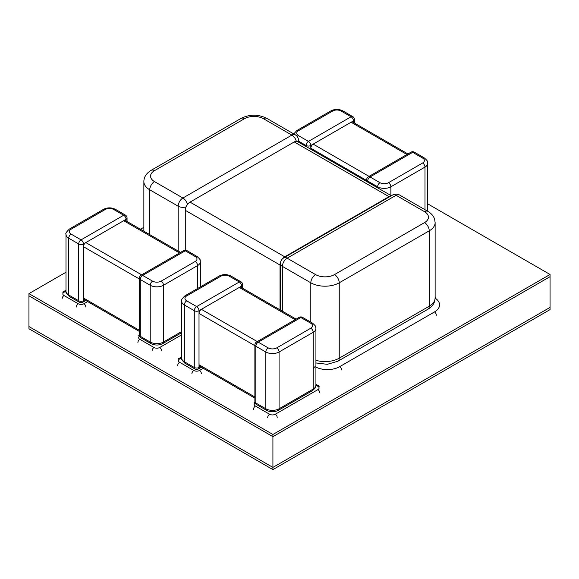 <?xml version="1.0" encoding="UTF-8"?>
<svg xmlns="http://www.w3.org/2000/svg" width="579" height="579" viewBox="0 0 579 579"><rect width="100%" height="100%" fill="white"/><g stroke="black" fill="none" stroke-linecap="round" stroke-linejoin="round"><path stroke-width="0.87" d="M272.919 469.598L272.919 467.412L28.95 326.556L28.95 328.742L272.919 469.598L550.05 309.599L550.05 274.482L427.736 203.866M65.999 272.239L28.95 293.625L28.95 295.818L272.919 436.667L28.95 295.818L28.95 326.556L272.919 467.412L550.05 307.413L272.919 467.412L272.919 436.667L550.05 276.668L272.919 436.667L272.919 434.482L550.05 274.482M28.95 293.625L272.919 434.482M143.867 227.279L140.451 229.248M390.905 195.999A6.702 3.865 120 0 0 388.979 196.643L294.241 141.942A6.702 3.865 -60 0 1 297.584 141.609L391.353 195.745M294.241 141.942L190.021 202.114L284.759 256.815A6.702 3.865 120 0 0 282.393 258.914M185.28 250.179L185.28 210.315A6.702 3.865 -60 0 1 190.021 202.114M280.026 309.83L280.026 265.016A6.702 3.865 120 0 1 280.663 261.918M284.759 256.815L388.979 196.643M280.431 310.069L280.431 263.648A6.702 3.865 0 0 0 282.393 266.383A6.702 3.865 -60 0 1 287.133 258.176L315.555 274.591A6.702 3.865 120 0 0 310.814 282.798L310.814 322.141M280.431 263.648A6.702 6.702 0 0 1 283.782 257.85A6.702 3.865 60 0 1 287.133 258.176L396.087 195.275A6.702 3.865 -60 0 1 399.438 194.942A6.702 6.702 0 0 0 392.736 194.942A6.702 3.865 60 0 1 396.087 195.275L424.516 211.682A6.702 3.865 -60 0 1 427.859 211.349L399.438 194.942M296.325 141.298A6.702 3.865 -120 0 0 291.867 135.102L182.913 198.011A6.702 3.865 120 0 0 178.173 206.211L178.173 251.033M187.437 204.481A6.702 3.865 -120 0 0 182.913 198.011L154.484 181.596A6.702 3.865 120 0 0 149.751 189.803L178.173 206.211A6.702 3.865 180 0 0 186.04 206.898M298.142 141.927A6.702 3.865 0 0 0 298.569 140.574A6.702 6.702 0 0 0 295.218 134.769A6.702 3.865 120 0 0 291.867 135.102L263.445 118.695A13.397 7.737 0 0 0 244.497 118.695L154.484 170.66A13.397 7.737 0 0 0 154.484 181.596M353.451 122.48L353.451 120.881L310.814 145.495L310.814 148.231A3.351 1.932 -60 0 1 313.188 144.128L369.055 176.385M406.95 154.499L351.084 122.249A3.351 1.932 -60 0 1 352.763 122.082L407.934 153.934M351.084 122.249L313.188 144.128M354.435 123.052L354.435 119.513A3.351 1.932 0 0 1 353.451 120.881A3.351 1.932 -120 0 0 351.084 116.777L308.448 141.392A3.351 1.932 -120 0 1 310.814 145.495A3.351 1.932 180 0 1 306.081 145.495L306.081 146.509M410.996 152.168L368.36 176.783A3.351 1.932 60 0 1 370.032 176.95L412.668 152.335A3.351 1.932 -60 0 1 414.347 152.168A3.351 3.351 0 0 0 410.996 152.168A3.351 1.932 60 0 1 412.668 152.335L422.619 158.074A3.351 1.932 -60 0 1 424.291 157.908L414.347 152.168M366.681 181.502L366.681 179.685A3.351 1.932 0 0 0 367.665 181.053A3.351 1.932 -60 0 1 370.032 176.95L379.983 182.696A6.029 3.481 0 0 0 388.509 182.696L422.619 163.003A6.029 3.481 0 0 0 422.619 158.074M254.883 398.128L199.712 366.268A3.351 1.932 -60 0 1 199.017 364.741L199.017 313.427A3.351 1.932 -60 0 1 201.383 309.324L257.25 341.581M295.152 319.702L239.286 287.445A3.351 1.932 -60 0 1 240.958 287.278L296.13 319.13M239.286 287.445L201.383 309.324M256.562 404.562A3.351 3.351 0 0 1 254.883 401.66A3.351 1.932 0 0 0 255.867 403.027L255.867 346.249A3.351 1.932 -60 0 1 258.234 342.146L268.186 347.892A3.351 1.932 120 0 0 265.812 351.989L265.812 408.774L255.867 403.027A3.351 1.932 -60 0 0 256.562 404.562L266.506 410.308A3.351 1.932 -60 0 1 265.812 408.774A9.38 5.414 180 0 0 279.078 408.774L313.188 389.081A9.38 5.414 180 0 0 315.931 385.252C315.07 386.881 317.705 385.983 312.494 390.615A3.351 1.932 -120 0 0 313.188 389.081L313.188 332.303A9.38 5.414 0 0 0 315.931 328.467L315.931 385.252M254.883 344.881A3.351 1.932 0 0 0 255.867 346.249L265.812 351.989A9.38 5.414 0 0 0 279.078 351.989L313.188 332.303A3.351 1.932 60 0 0 310.814 328.199A6.029 3.481 0 0 0 310.814 323.27L300.87 317.531A3.351 1.932 -60 0 1 302.542 317.364A3.351 3.351 0 0 0 299.191 317.364A3.351 1.932 60 0 1 300.87 317.531L258.234 342.146A3.351 1.932 60 0 0 256.562 341.979A3.351 3.351 0 0 0 254.883 344.881L254.883 401.66M241.653 287.676L241.653 286.077A3.351 1.932 -120 0 0 239.286 281.973L196.65 306.588A3.351 1.932 120 0 0 194.283 310.691L194.283 367.47A3.351 1.932 120 0 0 194.971 369.004A3.351 3.351 0 0 0 198.322 369.004L201.383 367.238M242.637 288.248L242.637 284.709A3.351 1.932 0 0 1 241.653 286.077L199.017 310.691A3.351 1.932 -120 0 0 196.65 306.588L186.699 300.848A3.351 1.932 120 0 0 184.332 304.952L194.283 310.691A3.351 1.932 180 0 0 199.017 310.691L199.017 367.47A3.351 1.932 180 0 1 194.283 367.47L184.332 361.73L184.332 304.952A9.38 5.414 0 0 1 181.589 301.123C180.872 300.392 182.016 298.605 185.027 295.76A3.351 1.932 -120 0 1 186.699 295.92A6.029 3.481 0 0 0 186.699 300.848M200.406 366.673L199.017 367.47A3.351 1.932 60 0 1 198.322 369.004M139.293 331.391L84.121 299.538A3.351 1.932 -60 0 1 83.427 298.004L83.427 246.69A3.351 1.932 -60 0 1 85.801 242.587L141.667 274.844M179.562 252.965L123.696 220.708A3.351 1.932 -60 0 1 125.368 220.541L180.539 252.401M123.696 220.708L85.801 242.587M140.972 337.825A3.351 3.351 0 0 1 139.293 334.923A3.351 1.932 0 0 0 140.277 336.29L140.277 279.512A3.351 1.932 -60 0 1 142.644 275.409L152.595 281.155A3.351 1.932 120 0 0 150.222 285.259L150.222 342.037L140.277 336.29A3.351 1.932 -60 0 0 140.972 337.825L150.916 343.571A3.351 1.932 -60 0 1 150.222 342.037A9.38 5.414 180 0 0 163.488 342.037L181.589 331.586M139.293 334.923L139.293 278.144A3.351 1.932 0 0 0 140.277 279.512L150.222 285.259A9.38 5.414 0 0 0 163.488 285.259L197.598 265.566L197.598 288.501M139.293 278.144A3.351 3.351 0 0 1 140.972 275.242A3.351 1.932 60 0 1 142.644 275.409L185.28 250.794A3.351 1.932 -60 0 1 186.952 250.627A3.351 3.351 0 0 0 183.608 250.627A3.351 1.932 60 0 1 185.28 250.794L195.232 256.54A3.351 1.932 -60 0 1 196.903 256.374L186.952 250.627M126.063 220.946L126.063 219.34A3.351 1.932 -120 0 0 123.696 215.236L81.06 239.858A3.351 1.932 120 0 0 78.693 243.954L78.693 300.74A3.351 1.932 120 0 0 79.388 302.274A3.351 3.351 0 0 0 82.732 302.274L85.801 300.501M127.047 221.511L127.047 217.972A3.351 1.932 0 0 1 126.063 219.34L83.427 243.954A3.351 1.932 -120 0 0 81.06 239.858L71.108 234.111A3.351 1.932 120 0 0 68.742 238.215L78.693 243.954A3.351 1.932 180 0 0 83.427 243.954L83.427 300.74A3.351 1.932 180 0 1 78.693 300.74L68.742 294.993L68.742 238.215A9.38 5.414 0 0 1 65.999 234.386C65.282 233.663 66.426 231.875 69.437 229.023A3.351 1.932 -120 0 1 71.108 229.19A6.029 3.481 0 0 0 71.108 234.111M84.816 299.936L83.427 300.74A3.351 1.932 60 0 1 82.732 302.274M185.28 210.315L280.026 265.016M315.555 274.591A13.397 7.737 0 0 0 334.503 274.591L424.516 222.626A6.702 3.865 60 0 1 429.249 230.826A20.099 11.602 0 0 0 435.133 222.626L435.133 298.004A20.099 11.602 180 0 1 429.249 306.211L339.243 358.177A20.099 11.602 180 0 1 315.931 360.319M435.133 298.004L434.626 301.341C433.707 304.453 431.449 307.102 427.859 309.273A6.702 3.865 -120 0 0 429.249 306.211L429.249 230.826L339.243 282.798L339.243 358.177A6.702 3.865 -120 0 1 337.854 361.238L327.294 364.321L315.931 362.932M282.393 311.198L282.393 266.383L310.814 282.798A20.099 11.602 0 0 0 339.243 282.798A6.702 3.865 60 0 0 334.503 274.591M424.516 222.626A13.397 7.737 0 0 0 424.516 211.682M263.445 118.695A6.702 3.865 -60 0 1 266.796 118.362C258.248 114.164 249.694 114.164 241.146 118.362L151.141 170.327C146.299 173.338 143.874 177.094 143.867 181.596A20.099 11.602 0 0 0 149.751 189.803L149.751 234.618M244.497 118.695A6.702 3.865 -120 0 0 241.146 118.362M154.484 170.66A6.702 3.865 -120 0 0 151.141 170.327M310.814 148.231L366.681 180.489M354.435 119.513A3.351 3.351 0 0 0 352.763 116.611A3.351 1.932 120 0 0 351.084 116.777L341.14 111.038A3.351 1.932 -60 0 1 342.811 110.871C338.853 108.917 334.894 108.917 330.935 110.871L296.824 130.565L293.763 133.93M341.14 111.038A6.029 3.481 0 0 0 332.607 111.038L298.503 130.724A6.029 3.481 0 0 0 298.503 135.652L308.448 141.392A3.351 1.932 120 0 0 306.081 145.495L298.569 141.16M298.503 135.652A3.351 1.932 120 0 0 297.324 136.687M298.503 130.724A3.351 1.932 -120 0 0 296.824 130.565M332.607 111.038A3.351 1.932 -120 0 0 330.935 110.871M367.665 182.067L367.665 181.053L377.617 186.793A9.38 5.414 0 0 0 390.876 186.793L424.986 167.099A9.38 5.414 0 0 0 427.736 163.271C426.875 161.642 429.502 162.54 424.291 157.908M379.983 182.696A3.351 1.932 120 0 0 377.617 186.793L377.617 187.813M388.509 182.696A3.351 1.932 60 0 1 390.876 186.793L390.876 195.47M422.619 163.003A3.351 1.932 60 0 1 424.986 167.099L424.986 209.692M254.883 396.991L199.017 364.741M199.017 313.427L254.883 345.685M312.494 390.615L278.383 410.308A3.351 1.932 -120 0 0 279.078 408.774L279.078 351.989A3.351 1.932 60 0 0 276.711 347.892L310.814 328.199M268.186 347.892A6.029 3.481 0 0 0 276.711 347.892M310.814 323.27A3.351 1.932 -60 0 1 312.494 323.111L302.542 317.364M242.637 284.709A3.351 3.351 0 0 0 240.958 281.807A3.351 1.932 120 0 0 239.286 281.973L229.335 276.234A6.029 3.481 0 0 0 220.809 276.234L186.699 295.92M229.335 276.234A3.351 1.932 -60 0 1 231.014 276.067C227.055 274.113 223.096 274.113 219.137 276.067L185.027 295.76M220.809 276.234A3.351 1.932 -120 0 0 219.137 276.067M194.971 369.004L185.027 363.265A3.351 1.932 -60 0 1 184.332 361.73A9.38 5.414 180 0 1 181.589 357.902L181.589 301.123M139.293 330.254L83.427 298.004M83.427 246.69L139.293 278.948M181.589 332.722L162.793 343.571A3.351 1.932 -120 0 0 163.488 342.037L163.488 285.259A3.351 1.932 60 0 0 161.121 281.155L195.232 261.462A6.029 3.481 0 0 0 195.232 256.54M152.595 281.155A6.029 3.481 0 0 0 161.121 281.155M195.232 261.462A3.351 1.932 60 0 1 197.598 265.566A9.38 5.414 0 0 0 200.341 261.737L200.341 286.916M127.047 217.972A3.351 3.351 0 0 0 125.368 215.077A3.351 1.932 120 0 0 123.696 215.236L113.745 209.497A6.029 3.481 0 0 0 105.219 209.497L71.108 229.19M113.745 209.497A3.351 1.932 -60 0 1 115.424 209.33C111.465 207.383 107.506 207.383 103.547 209.33L69.437 229.023M105.219 209.497A3.351 1.932 -120 0 0 103.547 209.33M79.388 302.274L69.437 296.528A3.351 1.932 -60 0 1 68.742 294.993A9.38 5.414 180 0 1 65.999 291.165L65.999 234.386M255.013 402.579A2.678 1.549 -120 0 0 254.051 402.622L254.919 402.123M255.129 402.919A4.017 2.323 0 0 0 255.39 406.038A2.678 1.549 120 0 0 253.493 409.317M255.39 406.038L269.604 414.246A4.017 2.323 0 0 0 275.286 414.246L317.922 389.624A4.017 2.323 0 0 0 317.922 386.345L315.931 385.194M317.922 386.345A2.678 1.549 -60 0 1 319.261 386.215L315.931 384.29M317.922 389.624A2.678 1.549 60 0 1 319.818 392.909M275.286 414.246A2.678 1.549 60 0 1 277.182 417.524M269.604 414.246A2.678 1.549 120 0 0 267.708 417.524M181.589 357.844L179.599 358.994A2.678 1.549 -120 0 0 178.252 358.864L181.589 356.939M179.599 358.994A4.017 2.323 0 0 0 179.599 362.273A2.678 1.549 120 0 0 177.702 365.559M179.599 362.273L193.806 370.48A4.017 2.323 0 0 0 199.494 370.48L203.251 368.309M199.494 370.48A2.678 1.549 60 0 1 201.383 373.766M193.806 370.48A2.678 1.549 120 0 0 191.91 373.766M65.999 291.107L64.008 292.257A2.678 1.549 -120 0 0 62.67 292.127L65.999 290.202M64.008 292.257A4.017 2.323 0 0 0 64.008 295.543A2.678 1.549 120 0 0 62.112 298.822M64.008 295.543L78.216 303.743A4.017 2.323 0 0 0 83.904 303.743L87.661 301.579M83.904 303.743A2.678 1.549 60 0 1 85.801 307.029M78.216 303.743A2.678 1.549 120 0 0 76.319 307.029M139.423 335.842A2.678 1.549 -120 0 0 138.461 335.885L139.329 335.386M139.539 336.189A4.017 2.323 0 0 0 139.8 339.301A2.678 1.549 120 0 0 137.911 342.587M139.8 339.301L154.014 347.509A4.017 2.323 0 0 0 159.695 347.509L181.589 334.872M159.695 347.509A2.678 1.549 60 0 1 161.592 350.787M154.014 347.509A2.678 1.549 120 0 0 152.118 350.787M315.931 367.115A17.421 10.06 0 0 0 339.714 366.652L434.46 311.951A17.421 10.06 0 0 0 435.133 298.142M435.133 297.483A2.678 1.549 -60 0 1 435.799 297.599L435.133 297.215M434.46 311.951A2.678 1.549 60 0 1 436.356 315.237M339.714 366.652A2.678 1.549 60 0 1 341.61 369.938M315.085 366.652A2.678 1.549 120 0 0 313.188 369.938M427.859 309.273L337.854 361.238M283.782 257.85L392.736 194.942M435.133 222.626L434.626 219.289C433.707 216.17 431.449 213.528 427.859 211.349M298.569 142.173L298.569 140.574M295.218 134.769L266.796 118.362M143.867 231.224L143.867 181.596M352.763 116.611L342.811 110.871M368.36 176.783A3.351 3.351 0 0 0 366.681 179.685M427.736 211.277L427.736 163.271M278.383 410.308C274.424 412.255 270.465 412.255 266.506 410.308M256.562 341.979L299.191 317.364M315.931 328.467C315.07 326.838 317.705 327.736 312.494 323.111M240.958 281.807L231.014 276.067M185.027 363.265C182.016 360.413 180.872 358.625 181.589 357.902M162.793 343.571C158.834 345.518 154.875 345.518 150.916 343.571M140.972 275.242L183.608 250.627M200.341 261.737C199.487 260.101 202.114 260.999 196.903 256.374M125.368 215.077L115.424 209.33M69.437 296.528C66.426 293.676 65.282 291.888 65.999 291.165"/></g></svg>
